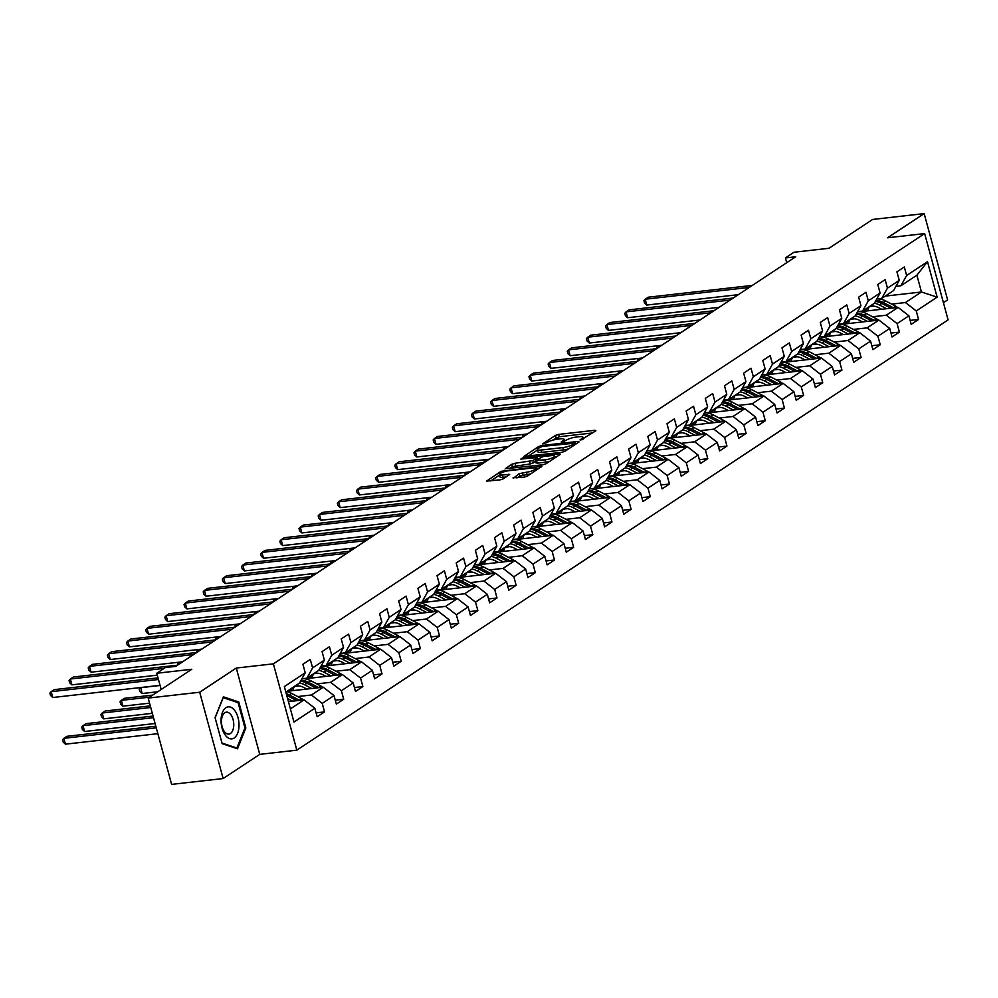 <?xml version="1.0" encoding="UTF-8"?>
<svg xmlns="http://www.w3.org/2000/svg" width="998" height="998" viewBox="0 0 998 998"><rect width="100%" height="100%" fill="white"/><g stroke="black" fill="none" stroke-linecap="round" stroke-linejoin="round"><path stroke-width="1.5" d="M580.811 440.018L595.881 430.837L595.07 430.275L558.668 434.404L555.437 435.427L542.625 443.898L547.116 442.476A7.797 1.759 -15.2 0 1 557.445 439.195L560.477 438.846A7.797 1.759 -15.2 0 1 564.144 439.357A7.797 1.759 -15.2 0 1 563.097 440.667L561.2 442.039L562.011 442.151L565.928 440.343A7.797 1.759 -15.2 0 1 576.258 437.062L579.289 436.712A7.797 1.759 -15.2 0 1 582.944 437.224A7.797 1.759 -15.2 0 1 581.896 438.534L580.013 439.906L580.811 440.018M513.084 477.743L524.112 477.144L527.343 476.121L541.902 466.316L501.121 471.318L486.562 481.123L500.048 479.876L503.279 478.853L509.691 474.424L502.431 474.961A6.512 1.46 -15.2 0 1 499.362 474.537A6.512 1.46 -15.2 0 1 502.381 472.378A6.512 1.46 -15.2 0 1 508.88 470.694L532.845 467.975A6.512 1.46 -15.2 0 1 535.901 468.399A6.512 1.46 -15.2 0 1 532.895 470.557A6.512 1.46 -15.2 0 1 526.395 472.241L519.172 473.713L513.246 478.341M943.422 302.693L947.613 299.924L924.16 213.609L872.651 219.448L829.051 248.265L794.021 252.232L785.426 257.921L795.73 256.748L175.66 666.402L165.356 667.562L156.761 673.251L161.177 689.493M199.687 692.238L223.14 778.552L259.742 754.363L236.289 668.049L199.687 692.238L148.178 698.076L191.791 669.271L156.761 673.251M236.289 668.049L273.377 663.845L924.647 233.582L948.1 319.896L296.83 750.159L273.377 663.845M924.16 213.609L887.559 237.786L924.647 233.582M561.612 452.381L564.843 451.346L579.065 441.952L578.254 441.39L541.852 445.52L538.621 446.543L524.062 456.348L561.612 452.381M560.315 454.339L546.093 463.733L542.862 464.769L505.312 468.736L511.725 464.307L514.956 463.284L532.944 460.577L537.323 457.496L520.806 459.092L522.49 457.97L559.504 453.766L560.315 454.339M223.14 778.552L171.631 784.391L148.178 698.076M316.104 712.859L324.537 711.898L322.229 703.39L334.018 695.594L336.338 704.114L343.699 699.236L341.391 690.728L353.18 682.931L355.5 691.452L362.86 686.587L360.552 678.066L372.341 670.282L374.662 678.79L382.022 673.924L379.714 665.404L391.503 657.62L393.823 666.128L401.196 661.262L398.876 652.742L410.665 644.957L412.985 653.465L420.358 648.6L418.037 640.092L429.826 632.295L432.146 640.816L439.519 635.938L437.199 627.43L448.988 619.633L451.308 628.154L458.681 623.288L456.36 614.768L468.149 606.984L470.47 615.492L477.842 610.626L475.522 602.106L487.323 594.321L489.631 602.829L497.004 597.964L494.684 589.444L506.485 581.659L508.793 590.18L516.166 585.302L513.845 576.794L525.647 568.997L527.954 577.518L535.327 572.64L533.007 564.132L544.808 556.335L547.116 564.856L554.489 559.99L552.168 551.47L563.97 543.685L566.278 552.193L573.65 547.328L571.33 538.808L583.131 531.023L585.439 539.531L592.812 534.666L590.504 526.146L602.293 518.361L604.601 526.882L611.974 522.004L609.666 513.496L621.455 505.699L623.762 514.22L631.135 509.342L628.827 500.834L640.616 493.037L642.924 501.557L650.297 496.692L647.989 488.172L659.778 480.387L662.086 488.895L669.458 484.03L667.151 475.51L678.939 467.725L681.247 476.233L688.62 471.368L686.312 462.86L698.101 455.063L700.409 463.583L707.782 458.706L705.474 450.198L717.263 442.401L719.583 450.921L726.943 446.056L724.635 437.536L736.424 429.739L738.745 438.259L746.105 433.394L743.797 424.874L755.586 417.089L757.906 425.597L765.266 420.732L762.959 412.211L774.747 404.427L777.068 412.935L784.428 408.07L782.12 399.562L793.909 391.765L796.229 400.285L803.602 395.408L801.282 386.9L813.071 379.103L815.391 387.623L822.764 382.758L820.443 374.238L832.232 366.453L834.553 374.961L841.925 370.096L839.605 361.575L851.394 353.791L853.714 362.299L861.087 357.434L858.767 348.913L870.555 341.129L872.876 349.637L880.248 344.772L877.928 336.264L889.729 328.467L892.037 336.987L899.41 332.109L897.09 323.601L908.891 315.805L911.199 324.325L918.572 319.46L916.251 310.939L937.134 297.142L927.504 261.688L916.888 275.199L900.92 285.752L895.942 286.314M324.537 711.898L317.177 716.764L314.857 708.256L293.973 722.053L284.343 686.587L305.226 672.789L302.905 664.281L310.278 659.416L312.599 667.924L324.387 660.14L322.067 651.619L329.44 646.754L331.76 655.262L343.549 647.477L341.229 638.957L348.601 634.092L350.922 642.6L362.711 634.815L360.39 626.295L367.763 621.43L370.083 629.95L381.872 622.153L379.564 613.645L386.925 608.768L389.245 617.288L401.034 609.491L398.726 600.983L406.086 596.118L408.407 604.626L420.195 596.841L417.888 588.321L425.248 583.456L427.568 591.964L439.357 584.179L437.049 575.659L444.409 570.794L446.73 579.314L458.519 571.517L456.211 562.997L463.583 558.131L465.891 566.652L477.68 558.855L475.372 550.347L482.745 545.469L485.053 553.99L496.842 546.193L494.534 537.685L501.907 532.82L504.215 541.328L516.003 533.543L513.696 525.023L521.068 520.158L523.376 528.666L535.165 520.881L532.857 512.361L540.23 507.495L542.538 516.016L554.327 508.219L552.019 499.711L559.391 494.833L561.699 503.354L573.488 495.557L571.18 487.049L578.553 482.171L580.861 490.692L592.662 482.907L590.342 474.387L597.715 469.522L600.023 478.03L611.824 470.245L609.504 461.725L616.876 456.859L619.184 465.367L630.986 457.583L628.665 449.063L636.038 444.197L638.346 452.718L650.147 444.921L647.827 436.413L655.199 431.535L657.507 440.056L669.309 432.259L666.988 423.751L674.361 418.873L676.669 427.394L688.47 419.609L686.15 411.089L693.523 406.223L695.843 414.731L707.632 406.947L705.312 398.427L712.684 393.561L715.005 402.069L726.794 394.285L724.473 385.764L731.846 380.899L734.166 389.42L745.955 381.623L743.635 373.115L751.007 368.237L753.328 376.757L765.117 368.961L762.796 360.453L770.169 355.587L772.489 364.095L784.278 356.311L781.97 347.791L789.331 342.925L791.651 351.433L803.44 343.649L801.132 335.128L808.492 330.263L810.813 338.771L822.601 330.987L820.294 322.466L827.654 317.601L829.974 326.121L841.763 318.325L839.455 309.817L846.815 304.939L849.136 313.459L860.925 305.662L858.617 297.154L865.99 292.289L868.297 300.797L880.086 293.013L877.778 284.492L885.151 279.627L887.459 288.135L899.248 280.351L896.94 271.83L904.313 266.965L906.621 275.485L927.504 261.688M287.037 691.315L323.24 687.198L311.451 694.995L297.654 696.554M301.907 678.752L306.885 678.191L318.674 670.407L324.387 660.14M311.451 694.995L322.229 703.39M323.24 687.198L334.018 695.594M312.599 667.924L306.885 678.191M304.802 678.802L342.401 674.536L330.612 682.333L316.815 683.892M299.051 685.913L294.535 686.424M321.069 666.103L326.047 665.529L337.835 657.744L343.549 647.477M330.612 682.333L341.391 690.728M342.401 674.536L353.18 682.931M331.76 655.262L326.047 665.529M323.963 666.153L361.563 661.874L349.774 669.67L335.977 671.23M318.212 673.251L313.696 673.762M340.231 653.44L345.208 652.879L357.01 645.082L362.711 634.815M349.774 669.67L360.552 678.066M361.563 661.874L372.341 670.282M350.922 642.6L345.208 652.879M343.125 653.49L380.725 649.224L368.936 657.008L355.138 658.58M337.374 660.589L332.858 661.1M359.392 640.778L364.37 640.217L376.171 632.42L381.872 622.153M368.936 657.008L379.714 665.404M380.725 649.224L391.503 657.62M370.083 629.95L364.37 640.217M362.286 640.828L399.886 636.562L388.097 644.346L374.312 645.918M356.536 647.939L352.02 648.45M378.554 628.116L383.531 627.555L395.333 619.758L401.034 609.491M388.097 644.346L398.876 652.742M399.886 636.562L410.665 644.957M389.245 617.288L383.531 627.555M381.448 628.166L419.06 623.9L407.259 631.697L393.474 633.256M375.697 635.277L371.194 635.788M397.715 615.454L402.693 614.893L414.494 607.108L420.195 596.841M407.259 631.697L418.037 640.092M419.06 623.9L429.826 632.295M408.407 604.626L402.693 614.893M400.61 615.504L438.222 611.238L426.42 619.034L412.636 620.594M394.859 622.615L390.355 623.126M416.877 602.804L421.855 602.231L433.656 594.446L439.357 584.179M426.42 619.034L437.199 627.43M438.222 611.238L448.988 619.633M427.568 591.964L421.855 602.231M419.771 602.854L457.383 598.588L445.582 606.372L431.797 607.944M414.02 609.953L409.517 610.464M436.039 590.142L441.029 589.581L452.818 581.784L458.519 571.517M445.582 606.372L456.36 614.768M457.383 598.588L468.149 606.984M446.73 579.314L441.029 589.581M438.933 590.192L476.545 585.926L464.744 593.71L450.959 595.282M433.182 597.291L428.678 597.802M455.213 577.48L460.19 576.919L471.979 569.122L477.68 558.855M464.744 593.71L475.522 602.106M476.545 585.926L487.323 594.321M465.891 566.652L460.19 576.919M458.094 577.53L495.707 573.264L483.905 581.048L470.12 582.62M452.344 584.641L447.84 585.152M474.374 564.818L479.352 564.257L491.141 556.46L496.842 546.193M483.905 581.048L494.684 589.444M495.707 573.264L506.485 581.659M485.053 553.99L479.352 564.257M477.256 564.868L514.868 560.602L503.067 568.398L489.282 569.958M471.505 571.979L467.002 572.49M493.536 552.156L498.513 551.595L510.302 543.81L516.003 533.543M503.067 568.398L513.845 576.794M514.868 560.602L525.647 568.997M504.215 541.328L498.513 551.595M496.43 552.206L534.03 547.939L522.241 555.736L508.444 557.296M490.667 559.317L486.163 559.828M512.698 539.506L517.675 538.932L529.464 531.148L535.165 520.881M522.241 555.736L533.007 564.132M534.03 547.939L544.808 556.335M523.376 528.666L517.675 538.932M515.592 539.556L553.191 535.29L541.403 543.074L527.605 544.646M509.828 546.654L505.325 547.166M531.859 526.844L536.837 526.283L548.626 518.486L554.327 508.219M541.403 543.074L552.168 551.47M553.191 535.29L563.97 543.685M542.538 516.016L536.837 526.283M534.753 526.894L572.353 522.628L560.564 530.412L546.767 531.984M528.99 533.992L524.486 534.504M551.021 514.182L555.998 513.621L567.787 505.824L573.488 495.557M560.564 530.412L571.33 538.808M572.353 522.628L583.131 531.023M561.699 503.354L555.998 513.621M553.915 514.232L591.515 509.966L579.726 517.75L565.928 519.322M548.151 521.343L543.648 521.854M570.182 501.52L575.16 500.959L586.949 493.174L592.662 482.907M579.726 517.75L590.504 526.146M591.515 509.966L602.293 518.361M580.861 490.692L575.16 500.959M573.077 501.57L610.676 497.303L598.887 505.1L585.09 506.66M567.313 508.681L562.81 509.192M589.344 488.87L594.321 488.296L606.11 480.512L611.824 470.245M598.887 505.1L609.666 513.496M610.676 497.303L621.455 505.699M600.023 478.03L594.321 488.296M592.238 488.92L629.838 484.641L618.049 492.438L604.252 493.998M586.475 496.018L581.971 496.53M608.506 476.208L613.483 475.634L625.272 467.85L630.986 457.583M618.049 492.438L628.827 500.834M629.838 484.641L640.616 493.037M619.184 465.367L613.483 475.634M611.4 476.258L648.999 471.992L637.211 479.776L623.413 481.348M605.636 483.356L601.133 483.868M627.667 463.546L632.645 462.985L644.434 455.188L650.147 444.921M637.211 479.776L647.989 488.172M648.999 471.992L659.778 480.387M638.346 452.718L632.645 462.985M630.561 463.596L668.161 459.329L656.372 467.114L642.575 468.686M624.798 470.707L620.294 471.218M646.829 450.884L651.806 450.323L663.595 442.526L669.309 432.259M656.372 467.114L667.151 475.51M668.161 459.329L678.939 467.725M657.507 440.056L651.806 450.323M649.723 450.934L687.323 446.667L675.534 454.452L661.736 456.024M643.96 458.045L639.456 458.556M665.99 438.222L670.968 437.66L682.757 429.876L688.47 419.609M675.534 454.452L686.312 462.86M687.323 446.667L698.101 455.063M676.669 427.394L670.968 437.66M668.885 438.272L706.484 434.005L694.695 441.802L680.898 443.361M663.134 445.382L658.618 445.894M685.152 425.572L690.129 424.998L701.918 417.214L707.632 406.947M694.695 441.802L705.474 450.198M706.484 434.005L717.263 442.401M695.843 414.731L690.129 424.998M688.046 425.622L725.646 421.343L713.857 429.14L700.06 430.699M682.295 432.72L677.779 433.232M704.314 412.91L709.291 412.336L721.08 404.552L726.794 394.285M713.857 429.14L724.635 437.536M725.646 421.343L736.424 429.739M715.005 402.069L709.291 412.336M707.208 412.96L744.807 408.693L733.019 416.478L719.221 418.05M701.457 420.058L696.941 420.57M723.475 400.248L728.453 399.687L740.242 391.89L745.955 381.623M733.019 416.478L743.797 424.874M744.807 408.693L755.586 417.089M734.166 389.42L728.453 399.687M726.369 400.298L763.969 396.031L752.18 403.816L738.383 405.388M720.618 407.409L716.102 407.92M742.637 387.586L747.614 387.024L759.416 379.228L765.117 368.961M752.18 403.816L762.959 412.211M763.969 396.031L774.747 404.427M753.328 376.757L747.614 387.024M745.531 387.636L783.131 383.369L771.342 391.166L757.544 392.725M739.78 394.746L735.264 395.258M761.798 374.924L766.776 374.362L778.577 366.578L784.278 356.311M771.342 391.166L782.12 399.562M783.131 383.369L793.909 391.765M772.489 364.095L766.776 374.362M764.693 374.974L802.292 370.707L790.503 378.504L776.718 380.063M758.942 382.084L754.426 382.596M780.96 362.274L785.937 361.7L797.739 353.916L803.44 343.649M790.503 378.504L801.282 386.9M802.292 370.707L813.071 379.103M791.651 351.433L785.937 361.7M783.854 362.324L821.466 358.045L809.665 365.842L795.88 367.401M778.103 369.422L773.6 369.934M800.122 349.612L805.099 349.051L816.9 341.254L822.601 330.987M809.665 365.842L820.443 374.238M821.466 358.045L832.232 366.453M810.813 338.771L805.099 349.051M803.016 349.662L840.628 345.395L828.827 353.18L815.042 354.752M797.265 356.76L792.761 357.272M819.283 336.95L824.261 336.388L836.062 328.591L841.763 318.325M828.827 353.18L839.605 361.575M840.628 345.395L851.394 353.791M829.974 326.121L824.261 336.388M822.177 337L859.789 332.733L847.988 340.518L834.203 342.089M816.426 344.11L811.923 344.622M838.445 324.288L843.435 323.726L855.224 315.929L860.925 305.662M847.988 340.518L858.767 348.913M859.789 332.733L870.555 341.129M849.136 313.459L843.435 323.726M841.339 324.338L878.951 320.071L867.15 327.868L853.365 329.427M835.588 331.448L831.085 331.96M857.619 311.626L862.596 311.064L874.385 303.28L880.086 293.013M867.15 327.868L877.928 336.264M878.951 320.071L889.729 328.467M868.297 300.797L862.596 311.064M860.501 311.675L898.113 307.409L886.311 315.206L872.526 316.765M854.75 318.786L850.246 319.298M876.78 298.976L881.758 298.402L893.547 290.618L899.248 280.351M886.311 315.206L897.09 323.601M898.113 307.409L908.891 315.805M887.459 288.135L881.758 298.402M885.238 296.107L921.453 291.99L905.473 302.544L891.688 304.103M873.911 306.124L869.408 306.636M905.473 302.544L916.251 310.939M916.888 275.199L921.453 291.99L937.134 297.142M906.621 275.485L900.92 285.752M259.742 754.363L296.83 750.159M785.426 257.921L786.723 262.699M290.406 708.892L304.078 699.86L288.434 701.631M305.226 672.789L299.512 683.056L285.84 692.101M304.078 699.86L314.857 708.256M910.139 320.408L918.572 319.46M890.977 333.07L899.41 332.109M871.815 345.732L880.248 344.772M852.654 358.394L861.087 357.434M833.492 371.044L841.925 370.096M814.331 383.706L822.764 382.758M795.169 396.368L803.602 395.408M775.995 409.03L784.428 408.07M756.833 421.692L765.266 420.732M737.672 434.342L746.105 433.394M718.51 447.004L726.943 446.056M699.349 459.666L707.782 458.706M680.187 472.328L688.62 471.368M661.025 484.991L669.458 484.03M641.864 497.64L650.297 496.692M622.702 510.302L631.135 509.342M603.541 522.964L611.974 522.004M584.379 535.627L592.812 534.666M565.217 548.289L573.65 547.328M546.056 560.938L554.489 559.99M526.894 573.601L535.327 572.64M507.733 586.263L516.166 585.302M488.571 598.925L497.004 597.964M469.409 611.587L477.842 610.626M450.248 624.237L458.681 623.288M431.086 636.899L439.519 635.938M411.925 649.561L420.358 648.6M392.763 662.223L401.196 661.262M373.589 674.885L382.022 673.924M354.427 687.535L362.86 686.587M335.266 700.197L343.699 699.236M222.13 743.635L237.512 748.812L245.832 727.979L238.772 701.981L223.39 696.816L215.069 717.649L222.13 743.635M236.726 702.218L238.772 701.981M244.859 728.091L245.832 727.979M592.7 432.945L559.304 436.737L552.206 440.318M537.46 450.061L528.216 456.173M574.91 443.149L542.388 446.38L538.371 448.252A7.797 1.759 -15.2 0 0 537.323 449.562A7.797 1.759 -15.2 0 0 540.991 450.061L562.835 447.591A7.797 1.759 -15.2 0 0 573.164 444.31L574.91 443.149L575.26 444.459M537.323 449.562L537.959 451.894A7.797 1.759 -15.2 0 0 541.627 452.393L540.991 450.061M568.698 448.801A7.797 1.759 -15.2 0 1 563.458 449.923L541.627 452.393M509.467 468.549L512.361 466.64L511.725 464.307M535.689 461.525L530.362 463.933L512.361 466.64M537.635 458.656L538.321 458.581M554.738 456.71L557.121 456.448M545.045 459.866A6.512 1.46 -15.2 0 0 551.545 458.182A6.512 1.46 -15.2 0 0 554.551 456.024A6.512 1.46 -15.2 0 0 551.495 455.599L543.049 456.56L535.776 460.253L545.045 459.866L545.681 462.199A6.512 1.46 -15.2 0 0 549.661 461.375M536.413 462.585L537.236 463.159L536.6 460.827M545.681 462.199L537.236 463.159M530.874 473.788A6.512 1.46 -15.2 0 1 527.031 474.574L519.808 476.046L516.902 477.967M499.362 474.537L499.998 476.869A6.512 1.46 -15.2 0 0 503.067 477.294L502.431 474.961M506.173 476.944L503.067 477.294M499.524 475.123L490.717 480.936M538.384 468.835L536.088 469.085M897.464 307.484A6.574 5.289 -123.5 0 0 895.742 306.236L885.625 300.934A18.974 15.282 -123.5 0 0 877.329 298.913M869.495 306.511A15.756 12.687 -123.5 0 0 867.649 310.865M886.598 308.719L879.475 304.989A18.974 15.282 -123.5 0 0 874.41 303.217M881.721 309.268L878.702 307.696A15.756 12.687 -123.5 0 0 869.907 306.236M863.357 310.565A15.756 12.687 -123.5 0 0 862.821 311.413M893.672 307.92A6.574 5.289 -123.5 0 0 893.41 307.771L883.292 302.481A18.974 15.282 -123.5 0 0 875.957 300.448M865.678 311.089A15.756 12.687 56.5 0 1 867.162 308.045M875.383 301.483A18.974 15.282 56.5 0 1 881.808 303.454L890.94 308.232M865.69 309.018A15.756 12.687 -123.5 0 0 864.505 311.226M658.156 345.707L661.4 345.495M656.909 348.452L656.609 347.329L657.882 345.894L658.331 347.516M749.311 287.412L645.207 299.225L648.276 297.204L752.38 285.391M738.32 294.672L646.791 305.064L645.207 299.225L643.922 300.672L644.558 303.005L646.791 305.064M234.156 738.021A16.13 8.857 83.5 0 0 238.023 717.587A16.13 8.857 83.5 0 0 225.922 707.694A16.13 8.857 83.5 0 0 222.055 728.128A16.13 8.857 83.5 0 0 234.156 738.021M230.426 733.518A11.04 6.063 83.5 0 0 233.407 720.968A11.04 6.063 83.5 0 0 226.359 712.16A11.04 6.063 83.5 0 0 224.787 712.759A11.04 6.063 83.5 0 0 221.806 725.309A11.04 6.063 83.5 0 0 228.854 734.104A11.04 6.063 83.5 0 0 230.426 733.518M215.131 717.849L223.203 697.677L238.11 702.679L244.947 727.866L236.888 748.051L221.98 743.036L215.131 717.849M235.665 748.188L236.888 748.051M878.302 320.146A6.574 5.289 -123.5 0 0 876.581 318.886L866.464 313.597A18.974 15.282 -123.5 0 0 858.168 311.563M850.333 319.16A15.756 12.687 -123.5 0 0 848.487 323.527M867.437 321.381L860.313 317.651A18.974 15.282 -123.5 0 0 855.249 315.879M862.559 321.93L859.54 320.358A15.756 12.687 -123.5 0 0 850.745 318.886M844.196 323.227A15.756 12.687 -123.5 0 0 843.659 324.076M874.498 320.583A6.574 5.289 -123.5 0 0 874.248 320.433L864.131 315.131A18.974 15.282 -123.5 0 0 856.795 313.11M846.504 323.751A15.756 12.687 56.5 0 1 848.001 320.707M856.222 314.145A18.974 15.282 56.5 0 1 862.646 316.104L871.778 320.882M846.529 321.68A15.756 12.687 -123.5 0 0 845.343 323.888M638.994 358.369L642.238 358.145M637.747 361.114L637.448 359.991L638.72 358.544L639.169 360.178M859.128 332.808A6.574 5.289 -123.5 0 0 857.419 331.548L847.302 326.259A18.974 15.282 -123.5 0 0 839.006 324.225M831.172 331.823A15.756 12.687 -123.5 0 0 829.326 336.189M848.275 334.043L841.152 330.313A18.974 15.282 -123.5 0 0 836.087 328.542M843.397 334.592L840.378 333.008A15.756 12.687 -123.5 0 0 831.584 331.548M825.034 335.877A15.756 12.687 -123.5 0 0 824.498 336.738M855.336 333.232A6.574 5.289 -123.5 0 0 855.086 333.095L844.969 327.793A18.974 15.282 -123.5 0 0 837.634 325.772M827.342 336.413A15.756 12.687 56.5 0 1 828.839 333.369M837.06 326.808A18.974 15.282 56.5 0 1 843.485 328.766L852.616 333.544M827.367 334.342A15.756 12.687 -123.5 0 0 826.182 336.551M619.833 371.031L623.076 370.807M618.585 373.776L618.286 372.653L619.558 371.206L620.008 372.84M730.149 300.074L626.045 311.887L629.114 309.867L733.218 298.04M719.159 307.334L627.63 317.726L626.045 311.887L624.76 313.335L625.397 315.667L627.63 317.726M710.988 312.736L606.884 324.55L609.953 322.516L714.057 310.702M699.997 319.996L608.468 330.388L606.884 324.55L605.599 325.997L606.235 328.33L608.468 330.388M839.967 345.47A6.574 5.289 -123.5 0 0 838.258 344.21L828.14 338.908A18.974 15.282 -123.5 0 0 819.845 336.887M812.01 344.485A15.756 12.687 -123.5 0 0 810.164 348.851M829.113 346.693L821.99 342.975A18.974 15.282 -123.5 0 0 816.925 341.191M824.236 347.254L821.217 345.67A15.756 12.687 -123.5 0 0 812.422 344.21M805.873 348.539A15.756 12.687 -123.5 0 0 805.336 349.4M836.174 345.894A6.574 5.289 -123.5 0 0 835.925 345.757L825.808 340.455A18.974 15.282 -123.5 0 0 818.46 338.434M808.18 349.075A15.756 12.687 56.5 0 1 809.677 346.019M817.886 339.457A18.974 15.282 56.5 0 1 824.323 341.428L833.455 346.206M808.205 347.005A15.756 12.687 -123.5 0 0 807.02 349.2M600.671 383.694L603.915 383.469M599.424 386.438L599.124 385.315L600.397 383.868L600.846 385.502M820.805 358.12A6.574 5.289 -123.5 0 0 819.096 356.872L808.979 351.57A18.974 15.282 -123.5 0 0 800.683 349.55M792.849 357.147A15.756 12.687 -123.5 0 0 791.002 361.513M809.952 359.355L802.829 355.625A18.974 15.282 -123.5 0 0 797.764 353.853M805.062 359.916L802.055 358.332A15.756 12.687 -123.5 0 0 793.26 356.872M786.698 361.201A15.756 12.687 -123.5 0 0 786.175 362.062M817.013 358.556A6.574 5.289 -123.5 0 0 816.751 358.407L806.634 353.117A18.974 15.282 -123.5 0 0 799.298 351.084M789.019 361.738A15.756 12.687 56.5 0 1 790.516 358.681M798.724 352.119A18.974 15.282 56.5 0 1 805.161 354.09L814.293 358.868M789.044 359.654A15.756 12.687 -123.5 0 0 787.859 361.862M581.51 396.356L584.753 396.131M580.262 399.1L579.95 397.977L581.235 396.53L581.684 398.152M801.644 370.782A6.574 5.289 -123.5 0 0 799.934 369.534L789.817 364.233A18.974 15.282 -123.5 0 0 781.521 362.212M773.687 369.796A15.756 12.687 -123.5 0 0 771.841 374.163M790.79 372.017L783.667 368.287A18.974 15.282 -123.5 0 0 778.602 366.516M785.9 372.566L782.894 370.994A15.756 12.687 -123.5 0 0 774.099 369.534M767.537 373.863A15.756 12.687 -123.5 0 0 767.013 374.712M797.851 371.219A6.574 5.289 -123.5 0 0 797.589 371.069L787.472 365.779A18.974 15.282 -123.5 0 0 780.137 363.746M769.857 374.387A15.756 12.687 56.5 0 1 771.354 371.343M779.563 364.781A18.974 15.282 56.5 0 1 786 366.753L795.132 371.53M769.882 372.316A15.756 12.687 -123.5 0 0 768.697 374.524M562.348 409.005L565.592 408.793M561.101 411.75L560.789 410.627L562.074 409.192L562.523 410.814M691.826 325.398L587.722 337.212L590.791 335.178L694.895 323.364M680.836 332.658L589.307 343.038L587.722 337.212L586.437 338.659L587.074 340.992L589.307 343.038M672.652 338.048L568.561 349.874L571.629 347.84L675.733 336.027M661.674 345.308L570.145 355.7L568.561 349.874L567.276 351.308L567.912 353.641L570.145 355.7M653.49 350.71L549.399 362.524L552.468 360.503L656.572 348.689M642.512 357.97L550.983 368.362L549.399 362.524L548.114 363.971L548.75 366.303L550.983 368.362M634.329 363.372L530.237 375.186L533.306 373.165L637.41 361.338M623.351 370.632L531.822 381.024L530.237 375.186L528.952 376.633L529.589 378.966L531.822 381.024M615.167 376.034L511.076 387.848L514.145 385.814L618.236 374.001M604.177 383.294L512.66 393.686L511.076 387.848L509.791 389.295L510.427 391.628L512.66 393.686M596.006 388.696L491.914 400.51L494.983 398.476L599.074 386.663M585.015 395.957L493.499 406.336L491.914 400.51L490.629 401.957L491.266 404.29L493.499 406.336M576.844 401.346L472.753 413.172L475.821 411.139L579.913 399.325M565.854 408.606L474.337 418.998L472.753 413.172L471.468 414.607L472.104 416.939L474.337 418.998M557.682 414.008L453.591 425.822L456.66 423.801L560.751 411.987M546.692 421.268L455.175 431.66L453.591 425.822L452.306 427.269L452.942 429.602L455.175 431.66M538.521 426.67L434.429 438.484L437.498 436.463L541.59 424.637M527.53 433.93L436.014 444.322L434.429 438.484L433.144 439.931L433.781 442.264L436.014 444.322M519.359 439.332L415.268 451.146L418.337 449.112L522.428 437.299M508.369 446.593L416.852 456.972L415.268 451.146L413.983 452.593L414.619 454.926L416.852 456.972M500.198 451.994L396.106 463.808L399.175 461.775L503.266 449.961M489.207 459.255L397.691 469.634L396.106 463.808L394.821 465.255L395.458 467.588L397.691 469.634M481.036 464.644L376.945 476.47L380.013 474.437L484.105 462.623M470.046 471.904L378.529 482.296L376.945 476.47L375.66 477.905L376.296 480.238L378.529 482.296M461.874 477.306L357.783 489.12L360.852 487.099L464.943 475.285M450.884 484.566L359.367 494.958L357.783 489.12L356.498 490.567L357.134 492.9L359.367 494.958M442.713 489.968L338.609 501.782L341.69 499.761L445.782 487.935M431.722 497.229L340.193 507.62L338.609 501.782L337.336 503.229L337.973 505.562L340.193 507.62M423.551 502.63L319.447 514.444L322.529 512.411L426.62 500.597M412.561 509.891L321.032 520.27L319.447 514.444L318.175 515.891L318.799 518.224L321.032 520.27M404.39 515.292L300.286 527.106L303.367 525.073L407.458 513.259M393.399 522.54L301.87 532.932L300.286 527.106L299.013 528.553L299.637 530.886L301.87 532.932M385.228 527.942L281.124 539.768L284.193 537.735L388.297 525.921M374.238 535.202L282.708 545.594L281.124 539.768L279.852 541.203L280.475 543.536L282.708 545.594M366.066 540.604L261.963 552.418L265.031 550.397L369.135 538.583M355.076 547.865L263.547 558.256L261.963 552.418L260.69 553.865L261.314 556.198L263.547 558.256M346.905 553.266L242.801 565.08L245.87 563.047L349.974 551.233M335.914 560.527L244.385 570.918L242.801 565.08L241.516 566.527L242.152 568.86L244.385 570.918M782.482 383.444A6.574 5.289 -123.5 0 0 780.76 382.184L770.643 376.895A18.974 15.282 -123.5 0 0 762.36 374.861M754.525 382.459A15.756 12.687 -123.5 0 0 752.679 386.825M771.629 384.679L764.505 380.949A18.974 15.282 -123.5 0 0 759.441 379.178M766.738 385.228L763.732 383.656A15.756 12.687 -123.5 0 0 754.937 382.184M748.375 386.525A15.756 12.687 -123.5 0 0 747.851 387.374M778.69 383.868A6.574 5.289 -123.5 0 0 778.428 383.731L768.31 378.429A18.974 15.282 -123.5 0 0 760.975 376.408M750.696 387.049A15.756 12.687 56.5 0 1 752.193 384.005M760.401 377.444A18.974 15.282 56.5 0 1 766.838 379.402L775.97 384.18M750.708 384.979A15.756 12.687 -123.5 0 0 749.535 387.187M543.186 421.667L546.43 421.443M541.939 424.412L541.627 423.289L542.912 421.842L543.361 423.476M763.32 396.106A6.574 5.289 -123.5 0 0 761.599 394.846L751.482 389.557A18.974 15.282 -123.5 0 0 743.198 387.523M735.364 395.121A15.756 12.687 -123.5 0 0 733.518 399.487M752.467 397.341L745.344 393.611A18.974 15.282 -123.5 0 0 740.279 391.84M747.577 397.89L744.57 396.306A15.756 12.687 -123.5 0 0 735.775 394.846M729.214 399.175A15.756 12.687 -123.5 0 0 728.69 400.036M759.528 396.53A6.574 5.289 -123.5 0 0 759.266 396.393L749.149 391.091A18.974 15.282 -123.5 0 0 741.813 389.07M731.534 399.711A15.756 12.687 56.5 0 1 733.031 396.668M741.24 390.106A18.974 15.282 56.5 0 1 747.677 392.064L756.796 396.842M731.546 397.641A15.756 12.687 -123.5 0 0 730.374 399.849M524.025 434.33L527.268 434.105M522.777 437.074L522.465 435.951L523.75 434.504L524.2 436.138M744.159 408.768A6.574 5.289 -123.5 0 0 742.437 407.508L732.32 402.206A18.974 15.282 -123.5 0 0 724.037 400.186M716.202 407.783A15.756 12.687 -123.5 0 0 714.356 412.149M733.305 409.991L726.182 406.273A18.974 15.282 -123.5 0 0 721.117 404.489M728.415 410.552L725.396 408.968A15.756 12.687 -123.5 0 0 716.614 407.508M710.052 411.837A15.756 12.687 -123.5 0 0 709.528 412.698M740.366 409.192A6.574 5.289 -123.5 0 0 740.104 409.055L729.987 403.753A18.974 15.282 -123.5 0 0 722.652 401.732M712.372 412.374A15.756 12.687 56.5 0 1 713.869 409.317M722.078 402.755A18.974 15.282 56.5 0 1 728.515 404.726L737.634 409.504M712.385 410.29A15.756 12.687 -123.5 0 0 711.212 412.498M504.863 446.992L508.107 446.767M503.616 449.736L503.304 448.613L504.589 447.166L505.038 448.801M724.997 421.418A6.574 5.289 -123.5 0 0 723.276 420.17L713.158 414.869A18.974 15.282 -123.5 0 0 704.875 412.848M697.041 420.445A15.756 12.687 -123.5 0 0 695.194 424.811M714.144 422.653L707.021 418.923A18.974 15.282 -123.5 0 0 701.956 417.152M709.254 423.214L706.235 421.63A15.756 12.687 -123.5 0 0 697.452 420.17M690.89 424.499A15.756 12.687 -123.5 0 0 690.366 425.36M721.205 421.855A6.574 5.289 -123.5 0 0 720.943 421.705L710.825 416.416A18.974 15.282 -123.5 0 0 703.49 414.382M693.211 425.036A15.756 12.687 56.5 0 1 694.708 421.979M702.916 415.418A18.974 15.282 56.5 0 1 709.353 417.389L718.473 422.166M693.223 422.952A15.756 12.687 -123.5 0 0 692.051 425.16M485.702 459.641L488.945 459.429M484.454 462.398L484.142 461.276L485.427 459.829L485.864 461.45M705.836 434.08A6.574 5.289 -123.5 0 0 704.114 432.833L693.997 427.531A18.974 15.282 -123.5 0 0 685.713 425.497M677.879 433.095A15.756 12.687 -123.5 0 0 676.033 437.461M694.982 435.315L687.859 431.585A18.974 15.282 -123.5 0 0 682.794 429.814M690.092 435.864L687.073 434.292A15.756 12.687 -123.5 0 0 678.291 432.82M671.729 437.161A15.756 12.687 -123.5 0 0 671.192 438.01M702.043 434.517A6.574 5.289 -123.5 0 0 701.781 434.367L691.664 429.065A18.974 15.282 -123.5 0 0 684.329 427.044M674.049 437.685A15.756 12.687 56.5 0 1 675.534 434.641M683.755 428.08A18.974 15.282 56.5 0 1 690.192 430.051L699.311 434.816M674.062 435.615A15.756 12.687 -123.5 0 0 672.877 437.823M466.528 472.304L469.784 472.091M465.293 475.048L464.981 473.925L466.266 472.491L466.702 474.112M686.674 446.742A6.574 5.289 -123.5 0 0 684.952 445.482L674.835 440.193A18.974 15.282 -123.5 0 0 666.552 438.159M658.705 445.757A15.756 12.687 -123.5 0 0 656.871 450.123M675.821 447.977L668.697 444.247A18.974 15.282 -123.5 0 0 663.633 442.476M670.93 448.526L667.912 446.954A15.756 12.687 -123.5 0 0 659.129 445.482M652.567 449.811A15.756 12.687 -123.5 0 0 652.031 450.672M682.881 447.166A6.574 5.289 -123.5 0 0 682.62 447.029L672.502 441.727A18.974 15.282 -123.5 0 0 665.167 439.706M654.888 450.348A15.756 12.687 56.5 0 1 656.372 447.304M664.593 440.742A18.974 15.282 56.5 0 1 671.03 442.7L680.149 447.478M654.9 448.277A15.756 12.687 -123.5 0 0 653.715 450.485M447.366 484.966L450.622 484.741M446.131 487.71L445.819 486.587L447.104 485.14L447.541 486.774M667.512 459.404A6.574 5.289 -123.5 0 0 665.791 458.144L655.674 452.843A18.974 15.282 -123.5 0 0 647.39 450.822M639.543 458.419A15.756 12.687 -123.5 0 0 637.71 462.785M656.647 460.639L649.536 456.909A18.974 15.282 -123.5 0 0 644.471 455.125M651.769 461.188L648.75 459.604A15.756 12.687 -123.5 0 0 639.967 458.144M633.406 462.473A15.756 12.687 -123.5 0 0 632.869 463.334M663.72 459.829A6.574 5.289 -123.5 0 0 663.458 459.691L653.341 454.389A18.974 15.282 -123.5 0 0 646.005 452.368M635.726 463.01A15.756 12.687 56.5 0 1 637.211 459.966M645.432 453.404A18.974 15.282 56.5 0 1 651.869 455.362L660.988 460.14M635.738 460.939A15.756 12.687 -123.5 0 0 634.553 463.147M428.204 497.628L431.46 497.403M426.969 500.372L426.657 499.25L427.942 497.802L428.379 499.437M648.351 472.066A6.574 5.289 -123.5 0 0 646.629 470.806L636.512 465.505A18.974 15.282 -123.5 0 0 628.229 463.484M620.382 471.081A15.756 12.687 -123.5 0 0 618.548 475.447M637.485 473.289L630.374 469.571A18.974 15.282 -123.5 0 0 625.309 467.788M632.607 473.85L629.588 472.266A15.756 12.687 -123.5 0 0 620.806 470.806M614.244 475.135A15.756 12.687 -123.5 0 0 613.708 475.996M644.558 472.491A6.574 5.289 -123.5 0 0 644.296 472.353L634.179 467.052A18.974 15.282 -123.5 0 0 626.844 465.031M616.564 475.672A15.756 12.687 56.5 0 1 618.049 472.615M626.27 466.054A18.974 15.282 56.5 0 1 632.707 468.025L641.826 472.803M616.577 473.588A15.756 12.687 -123.5 0 0 615.392 475.796M409.043 510.29L412.286 510.065M407.795 513.034L407.496 511.912L408.781 510.465L409.217 512.099M629.189 484.716A6.574 5.289 -123.5 0 0 627.468 483.469L617.35 478.167A18.974 15.282 -123.5 0 0 609.067 476.146M601.22 483.743A15.756 12.687 -123.5 0 0 599.386 488.097M618.323 485.951L611.213 482.221A18.974 15.282 -123.5 0 0 606.148 480.45M613.446 486.513L610.427 484.928A15.756 12.687 -123.5 0 0 601.644 483.469M595.082 487.797A15.756 12.687 -123.5 0 0 594.546 488.646M625.397 485.153A6.574 5.289 -123.5 0 0 625.135 485.003L615.018 479.714A18.974 15.282 -123.5 0 0 607.682 477.68M597.403 488.334A15.756 12.687 56.5 0 1 598.887 485.278M607.108 478.716A18.974 15.282 56.5 0 1 613.545 480.687L622.665 485.465M597.415 486.251A15.756 12.687 -123.5 0 0 596.23 488.459M389.881 522.94L393.125 522.727M388.634 525.697L388.334 524.574L389.619 523.127L390.056 524.748M610.028 497.378A6.574 5.289 -123.5 0 0 608.306 496.131L598.189 490.829A18.974 15.282 -123.5 0 0 589.905 488.795M582.059 496.393A15.756 12.687 -123.5 0 0 580.225 500.759M599.162 498.613L592.051 494.883A18.974 15.282 -123.5 0 0 586.986 493.112M594.284 499.162L591.265 497.59A15.756 12.687 -123.5 0 0 582.47 496.118M575.921 500.46A15.756 12.687 -123.5 0 0 575.384 501.308M606.235 497.815A6.574 5.289 -123.5 0 0 605.973 497.665L595.856 492.363A18.974 15.282 -123.5 0 0 588.521 490.342M578.241 500.984A15.756 12.687 56.5 0 1 579.726 497.94M587.947 491.378A18.974 15.282 56.5 0 1 594.384 493.336L603.503 498.114M578.254 498.913A15.756 12.687 -123.5 0 0 577.069 501.121M370.72 535.602L373.963 535.377M369.472 538.346L369.173 537.223L370.458 535.776L370.894 537.411M590.866 510.04A6.574 5.289 -123.5 0 0 589.144 508.78L579.027 503.491A18.974 15.282 -123.5 0 0 570.731 501.458M562.897 509.055A15.756 12.687 -123.5 0 0 561.063 513.421M580 511.275L572.889 507.545A18.974 15.282 -123.5 0 0 567.825 505.774M575.122 511.824L572.104 510.252A15.756 12.687 -123.5 0 0 563.309 508.78M556.759 513.109A15.756 12.687 -123.5 0 0 556.223 513.97M587.074 510.465A6.574 5.289 -123.5 0 0 586.812 510.327L576.694 505.025A18.974 15.282 -123.5 0 0 569.359 503.004M559.08 513.646A15.756 12.687 56.5 0 1 560.564 510.602M568.785 504.04A18.974 15.282 56.5 0 1 575.222 505.998L584.341 510.776M559.092 511.575A15.756 12.687 -123.5 0 0 557.907 513.783M351.558 548.264L354.801 548.039M350.31 551.008L350.011 549.886L351.296 548.438L351.733 550.073M571.704 522.702A6.574 5.289 -123.5 0 0 569.983 521.443L559.866 516.141A18.974 15.282 -123.5 0 0 551.57 514.12M543.735 521.717A15.756 12.687 -123.5 0 0 541.902 526.083M560.839 523.925L553.728 520.207A18.974 15.282 -123.5 0 0 548.663 518.424M555.961 524.486L552.942 522.902A15.756 12.687 -123.5 0 0 544.147 521.443M537.598 525.771A15.756 12.687 -123.5 0 0 537.061 526.632M567.912 523.127A6.574 5.289 -123.5 0 0 567.65 522.989L557.533 517.688A18.974 15.282 -123.5 0 0 550.197 515.667M539.918 526.308A15.756 12.687 56.5 0 1 541.403 523.264M549.624 516.702A18.974 15.282 56.5 0 1 556.061 518.661L565.18 523.439M539.93 524.237A15.756 12.687 -123.5 0 0 538.745 526.445M332.396 560.926L335.64 560.701M331.149 563.67L330.849 562.548L332.134 561.101L332.571 562.735M552.543 535.352A6.574 5.289 -123.5 0 0 550.821 534.105L540.704 528.803A18.974 15.282 -123.5 0 0 532.408 526.782M524.574 534.379A15.756 12.687 -123.5 0 0 522.74 538.745M541.677 536.587L534.566 532.857A18.974 15.282 -123.5 0 0 529.501 531.086M536.799 537.149L533.78 535.564A15.756 12.687 -123.5 0 0 524.985 534.105M518.436 538.433A15.756 12.687 -123.5 0 0 517.9 539.294M548.75 535.789A6.574 5.289 -123.5 0 0 548.488 535.652L538.371 530.35A18.974 15.282 -123.5 0 0 531.036 528.329M520.756 538.97A15.756 12.687 56.5 0 1 522.241 535.914M530.462 529.352A18.974 15.282 56.5 0 1 536.899 531.323L546.018 536.101M520.769 536.887A15.756 12.687 -123.5 0 0 519.584 539.095M313.235 573.588L316.478 573.363M311.987 576.333L311.688 575.21L312.973 573.763L313.409 575.397M533.381 548.014A6.574 5.289 -123.5 0 0 531.66 546.767L521.542 541.465A18.974 15.282 -123.5 0 0 513.246 539.444M505.412 547.041A15.756 12.687 -123.5 0 0 503.566 551.395M522.515 549.249L515.405 545.519A18.974 15.282 -123.5 0 0 510.34 543.748M517.638 549.811L514.619 548.226A15.756 12.687 -123.5 0 0 505.824 546.767M499.274 551.096A15.756 12.687 -123.5 0 0 498.738 551.944M529.589 548.451A6.574 5.289 -123.5 0 0 529.327 548.301L519.21 543.012A18.974 15.282 -123.5 0 0 511.874 540.978M501.595 551.62A15.756 12.687 56.5 0 1 503.079 548.576M511.3 542.014A18.974 15.282 56.5 0 1 517.737 543.985L526.857 548.763M501.607 549.549A15.756 12.687 -123.5 0 0 500.422 551.757M294.073 586.238L297.317 586.026M292.826 588.982L292.526 587.859L293.799 586.425L294.248 588.047M514.22 560.676A6.574 5.289 -123.5 0 0 512.498 559.416L502.381 554.127A18.974 15.282 -123.5 0 0 494.085 552.094M486.251 559.691A15.756 12.687 -123.5 0 0 484.404 564.057M503.354 561.911L496.231 558.181A18.974 15.282 -123.5 0 0 491.166 556.41M498.476 562.46L495.457 560.888A15.756 12.687 -123.5 0 0 486.662 559.416M480.113 563.758A15.756 12.687 -123.5 0 0 479.576 564.606M510.427 561.113A6.574 5.289 -123.5 0 0 510.165 560.963L500.048 555.661A18.974 15.282 -123.5 0 0 492.713 553.641M482.433 564.282A15.756 12.687 56.5 0 1 483.918 561.238M492.139 554.676A18.974 15.282 56.5 0 1 498.576 556.635L507.695 561.412M482.446 562.211A15.756 12.687 -123.5 0 0 481.261 564.419M274.912 598.9L278.155 598.675M273.664 601.644L273.365 600.522L274.637 599.074L275.086 600.709M495.058 573.339A6.574 5.289 -123.5 0 0 493.336 572.079L483.219 566.789A18.974 15.282 -123.5 0 0 474.923 564.756M467.089 572.353A15.756 12.687 -123.5 0 0 465.243 576.719M484.192 574.574L477.069 570.844A18.974 15.282 -123.5 0 0 472.004 569.072M479.314 575.122L476.296 573.538A15.756 12.687 -123.5 0 0 467.501 572.079M460.951 576.407A15.756 12.687 -123.5 0 0 460.415 577.268M491.266 573.763A6.574 5.289 -123.5 0 0 491.004 573.625L480.886 568.324A18.974 15.282 -123.5 0 0 473.551 566.303M463.272 576.944A15.756 12.687 56.5 0 1 464.756 573.9M472.977 567.338A18.974 15.282 56.5 0 1 479.402 569.297L488.533 574.075M463.284 574.873A15.756 12.687 -123.5 0 0 462.099 577.081M255.75 611.562L258.993 611.337M254.502 614.306L254.203 613.184L255.476 611.737L255.925 613.371M475.896 586.001A6.574 5.289 -123.5 0 0 474.175 584.741L464.058 579.439A18.974 15.282 -123.5 0 0 455.762 577.418M447.927 585.015A15.756 12.687 -123.5 0 0 446.081 589.381M465.031 587.223L457.907 583.506A18.974 15.282 -123.5 0 0 452.843 581.722M460.153 587.785L457.134 586.2A15.756 12.687 -123.5 0 0 448.339 584.741M441.79 589.07A15.756 12.687 -123.5 0 0 441.253 589.93M472.091 586.425A6.574 5.289 -123.5 0 0 471.842 586.288L461.725 580.986A18.974 15.282 -123.5 0 0 454.389 578.965M444.098 589.606A15.756 12.687 56.5 0 1 445.595 586.562M453.816 579.988A18.974 15.282 56.5 0 1 460.24 581.959L469.372 586.737M444.122 587.535A15.756 12.687 -123.5 0 0 442.937 589.731M236.588 624.224L239.832 624M235.341 626.969L235.041 625.846L236.314 624.399L236.763 626.033M456.722 598.65A6.574 5.289 -123.5 0 0 455.013 597.403L444.896 592.101A18.974 15.282 -123.5 0 0 436.6 590.08M428.766 597.677A15.756 12.687 -123.5 0 0 426.919 602.044M445.869 599.885L438.746 596.155A18.974 15.282 -123.5 0 0 433.681 594.384M440.991 600.447L437.972 598.862A15.756 12.687 -123.5 0 0 429.177 597.403M422.628 601.732A15.756 12.687 -123.5 0 0 422.092 602.592M452.93 599.087A6.574 5.289 -123.5 0 0 452.68 598.937L442.563 593.648A18.974 15.282 -123.5 0 0 435.228 591.627M424.936 602.268A15.756 12.687 56.5 0 1 426.433 599.212M434.654 592.65A18.974 15.282 56.5 0 1 441.079 594.621L450.21 599.399M424.961 600.185A15.756 12.687 -123.5 0 0 423.776 602.393M217.427 636.886L220.67 636.662M216.179 639.631L215.88 638.508L217.152 637.061L217.601 638.683M437.561 611.312A6.574 5.289 -123.5 0 0 435.852 610.065L425.734 604.763A18.974 15.282 -123.5 0 0 417.438 602.742M409.604 610.339A15.756 12.687 -123.5 0 0 407.758 614.693M426.707 612.547L419.584 608.817A18.974 15.282 -123.5 0 0 414.519 607.046M421.817 613.096L418.811 611.524A15.756 12.687 -123.5 0 0 410.016 610.065M403.466 614.394A15.756 12.687 -123.5 0 0 402.93 615.242M433.768 611.749A6.574 5.289 -123.5 0 0 433.519 611.599L423.401 606.31A18.974 15.282 -123.5 0 0 416.054 604.277M405.774 614.918A15.756 12.687 56.5 0 1 407.271 611.874M415.48 605.312A18.974 15.282 56.5 0 1 421.917 607.283L431.049 612.061M405.799 612.847A15.756 12.687 -123.5 0 0 404.614 615.055M198.265 649.536L201.509 649.324M197.018 652.28L196.718 651.158L197.991 649.723L198.44 651.345M418.399 623.975A6.574 5.289 -123.5 0 0 416.69 622.715L406.573 617.425A18.974 15.282 -123.5 0 0 398.277 615.392M390.443 622.989A15.756 12.687 -123.5 0 0 388.596 627.355M407.546 625.21L400.423 621.48A18.974 15.282 -123.5 0 0 395.358 619.708M402.656 625.758L399.649 624.187A15.756 12.687 -123.5 0 0 390.854 622.715M384.292 627.056A15.756 12.687 -123.5 0 0 383.768 627.904M414.607 624.411A6.574 5.289 -123.5 0 0 414.345 624.261L404.227 618.96A18.974 15.282 -123.5 0 0 396.892 616.939M386.613 627.58A15.756 12.687 56.5 0 1 388.11 624.536M396.318 617.974A18.974 15.282 56.5 0 1 402.755 619.933L411.887 624.711M386.638 625.509A15.756 12.687 -123.5 0 0 385.453 627.717M179.104 662.198L182.347 661.973M177.856 664.942L177.544 663.82L178.829 662.373L179.278 664.007M399.237 636.637A6.574 5.289 -123.5 0 0 397.528 635.377L387.399 630.087A18.974 15.282 -123.5 0 0 379.115 628.054M371.281 635.651A15.756 12.687 -123.5 0 0 369.435 640.017M388.384 637.872L381.261 634.142A18.974 15.282 -123.5 0 0 376.196 632.37M383.494 638.421L380.488 636.836A15.756 12.687 -123.5 0 0 371.693 635.377M365.131 639.706A15.756 12.687 -123.5 0 0 364.607 640.566M395.445 637.061A6.574 5.289 -123.5 0 0 395.183 636.924L385.066 631.622A18.974 15.282 -123.5 0 0 377.731 629.601M367.451 640.242A15.756 12.687 56.5 0 1 368.948 637.198M377.157 630.636A18.974 15.282 56.5 0 1 383.594 632.595L392.725 637.373M367.476 638.171A15.756 12.687 -123.5 0 0 366.291 640.379M380.076 649.299A6.574 5.289 -123.5 0 0 378.354 648.039L368.237 642.737A18.974 15.282 -123.5 0 0 359.954 640.716M352.119 648.313A15.756 12.687 -123.5 0 0 350.273 652.68M369.223 650.521L362.099 646.804A18.974 15.282 -123.5 0 0 357.034 645.02M364.332 651.083L361.326 649.498A15.756 12.687 -123.5 0 0 352.531 648.039M345.969 652.368A15.756 12.687 -123.5 0 0 345.445 653.228M376.283 649.723A6.574 5.289 -123.5 0 0 376.021 649.586L365.904 644.284A18.974 15.282 -123.5 0 0 358.569 642.263M348.29 652.904A15.756 12.687 56.5 0 1 349.787 649.848M140.78 687.522L142.09 693.523L157.759 691.751M357.995 643.286A18.974 15.282 56.5 0 1 364.432 645.257L373.564 650.035M348.302 650.833A15.756 12.687 -123.5 0 0 347.129 653.029M142.09 693.523L139.857 691.477L139.221 689.144L140.506 687.697L160.079 685.476M360.914 661.948A6.574 5.289 -123.5 0 0 359.193 660.701L349.075 655.399A18.974 15.282 -123.5 0 0 340.792 653.378M332.958 660.975A15.756 12.687 -123.5 0 0 331.111 665.342M350.061 663.183L342.938 659.453A18.974 15.282 -123.5 0 0 337.873 657.682M345.171 663.745L342.164 662.161A15.756 12.687 -123.5 0 0 333.369 660.701M326.808 665.03A15.756 12.687 -123.5 0 0 326.284 665.891M357.122 662.385A6.574 5.289 -123.5 0 0 356.86 662.235L346.743 656.946A18.974 15.282 -123.5 0 0 339.407 654.913M329.128 665.566A15.756 12.687 56.5 0 1 330.625 662.51M152.657 695.119L124.413 698.326L121.344 700.359L122.929 706.185L149.563 703.166M338.833 655.948A18.974 15.282 56.5 0 1 345.271 657.919L354.39 662.697M329.14 663.483A15.756 12.687 -123.5 0 0 327.968 665.691M122.929 706.185L120.696 704.139L120.059 701.806L121.344 700.359L149.588 697.153M341.753 674.611A6.574 5.289 -123.5 0 0 340.031 673.363L329.914 668.061A18.974 15.282 -123.5 0 0 321.63 666.04M313.796 673.625A15.756 12.687 -123.5 0 0 311.95 677.991M330.899 675.846L323.776 672.116A18.974 15.282 -123.5 0 0 318.711 670.344M326.009 676.395L322.99 674.823A15.756 12.687 -123.5 0 0 314.208 673.363M307.646 677.692A15.756 12.687 -123.5 0 0 307.122 678.54M337.96 675.047A6.574 5.289 -123.5 0 0 337.698 674.898L327.581 669.608A18.974 15.282 -123.5 0 0 320.246 667.575M309.966 678.216A15.756 12.687 56.5 0 1 311.463 675.172M150.299 705.873L105.252 710.988L102.183 713.021L103.767 718.847L152.32 713.333M319.672 668.61A18.974 15.282 56.5 0 1 326.109 670.581L335.228 675.359M309.979 676.145A15.756 12.687 -123.5 0 0 308.806 678.353M103.767 718.847L101.534 716.789L100.898 714.456L102.183 713.021L150.735 707.507M322.591 687.273A6.574 5.289 -123.5 0 0 320.869 686.013L310.752 680.723A18.974 15.282 -123.5 0 0 302.469 678.69M294.635 686.287A15.756 12.687 -123.5 0 0 292.788 690.653M311.738 688.508L304.615 684.778A18.974 15.282 -123.5 0 0 299.55 683.006M306.848 689.057L303.829 687.485A15.756 12.687 -123.5 0 0 295.046 686.013M288.484 690.354A15.756 12.687 -123.5 0 0 287.96 691.202M318.799 687.697A6.574 5.289 -123.5 0 0 318.537 687.56L308.419 682.258A18.974 15.282 -123.5 0 0 301.084 680.237M290.805 690.878A15.756 12.687 56.5 0 1 292.289 687.834M153.056 716.04L86.09 723.65L83.021 725.671L84.605 731.509L155.089 723.513M300.51 681.272A18.974 15.282 56.5 0 1 306.947 683.231L316.067 688.009M290.817 688.807A15.756 12.687 -123.5 0 0 289.645 691.015M84.605 731.509L82.372 729.451L81.736 727.118L83.021 725.671L153.505 717.674M327.743 565.928L223.639 577.742L226.708 575.709L330.812 563.895M316.753 573.189L225.224 583.568L223.639 577.742L222.354 579.189L222.991 581.522L225.224 583.568M308.582 578.591L204.478 590.404L207.547 588.371L311.65 576.557M297.591 585.838L206.062 596.23L204.478 590.404L203.193 591.851L203.829 594.184L206.062 596.23M289.42 591.24L185.316 603.054L188.385 601.033L292.489 589.219M278.43 598.501L186.9 608.892L185.316 603.054L184.031 604.501L184.667 606.834L186.9 608.892M270.246 603.902L166.155 615.716L169.223 613.695L273.327 601.869M259.268 611.163L167.739 621.554L166.155 615.716L164.87 617.163L165.506 619.496L167.739 621.554M251.084 616.564L146.993 628.378L150.062 626.345L254.166 614.531M240.106 623.825L148.577 634.217L146.993 628.378L145.708 629.825L146.344 632.158L148.577 634.217M231.923 629.227L127.831 641.04L130.9 639.007L235.004 627.193M220.945 636.487L129.416 646.866L127.831 641.04L126.546 642.487L127.183 644.82L129.416 646.866M212.761 641.876L108.67 653.702L111.739 651.669L215.83 639.855M201.771 649.137L110.254 659.528L108.67 653.702L107.385 655.137L108.021 657.47L110.254 659.528M193.6 654.538L89.508 666.352L92.577 664.331L196.668 652.517M182.609 661.799L91.092 672.19L89.508 666.352L88.223 667.799L88.859 670.132L91.092 672.19M164.134 668.373L70.347 679.014L73.415 676.993L177.507 665.167M157.285 675.159L71.931 684.853L70.347 679.014L69.062 680.461L69.698 682.794L71.931 684.853M303.429 699.935A6.574 5.289 -123.5 0 0 301.708 698.675L291.591 693.385A18.974 15.282 -123.5 0 0 286.576 691.614M292.576 701.17L287.599 698.563M299.637 700.359A6.574 5.289 -123.5 0 0 299.375 700.222L289.258 694.92A18.974 15.282 -123.5 0 0 286.264 693.66M155.825 726.22L66.928 736.312L63.86 738.333L65.444 744.171L157.846 733.68M286.725 695.381A18.974 15.282 56.5 0 1 287.786 695.893L296.905 700.671M65.444 744.171L63.211 742.113L62.575 739.78L63.86 738.333L156.262 727.841M158.457 679.501L51.185 691.676L54.254 689.643L158.021 677.867M160.042 685.327L52.769 697.515L51.185 691.676L49.9 693.123L50.536 695.456L52.769 697.515M582.221 439.694L581.896 438.534M563.408 441.827L563.097 440.667M556.073 437.76L555.437 435.427M559.304 436.737L558.668 434.404M595.319 431.211L595.07 430.275M538.97 447.853L538.621 446.543M542.089 446.418L541.852 445.52M578.503 442.326L578.254 441.39M563.458 449.923L562.835 447.591M573.513 445.619L573.164 444.31M515.592 465.617L514.956 463.284M530.362 463.933L529.726 461.6M533.581 462.91L532.944 460.577M537.348 459.217L536.986 457.907M522.74 458.868L522.49 457.97M559.753 454.714L559.504 453.766M519.808 476.046L519.172 473.713M523.039 475.023L522.403 472.69M527.031 474.574L526.395 472.241M508.805 475.198L508.543 474.262M501.507 472.753L501.121 471.318M504.701 471.58L504.352 470.295M541.003 467.089L540.754 466.153M883.292 302.481L885.625 300.934M879.475 304.989L881.808 303.454M893.41 307.771L895.742 306.236M864.131 315.131L866.464 313.597M860.313 317.651L862.646 316.104M874.248 320.433L876.581 318.886M844.969 327.793L847.302 326.259M841.152 330.313L843.485 328.766M855.086 333.095L857.419 331.548M825.808 340.455L828.14 338.908M821.99 342.975L824.323 341.428M835.925 345.757L838.258 344.21M806.634 353.117L808.979 351.57M802.829 355.625L805.161 354.09M816.751 358.407L819.096 356.872M787.472 365.779L789.817 364.233M783.667 368.287L786 366.753M797.589 371.069L799.934 369.534M768.31 378.429L770.643 376.895M764.505 380.949L766.838 379.402M778.428 383.731L780.76 382.184M749.149 391.091L751.482 389.557M745.344 393.611L747.677 392.064M759.266 396.393L761.599 394.846M729.987 403.753L732.32 402.206M726.182 406.273L728.515 404.726M740.104 409.055L742.437 407.508M710.825 416.416L713.158 414.869M707.021 418.923L709.353 417.389M720.943 421.705L723.276 420.17M691.664 429.065L693.997 427.531M687.859 431.585L690.192 430.051M701.781 434.367L704.114 432.833M672.502 441.727L674.835 440.193M668.697 444.247L671.03 442.7M682.62 447.029L684.952 445.482M653.341 454.389L655.674 452.843M649.536 456.909L651.869 455.362M663.458 459.691L665.791 458.144M634.179 467.052L636.512 465.505M630.374 469.571L632.707 468.025M644.296 472.353L646.629 470.806M615.018 479.714L617.35 478.167M611.213 482.221L613.545 480.687M625.135 485.003L627.468 483.469M595.856 492.363L598.189 490.829M592.051 494.883L594.384 493.336M605.973 497.665L608.306 496.131M576.694 505.025L579.027 503.491M572.889 507.545L575.222 505.998M586.812 510.327L589.144 508.78M557.533 517.688L559.866 516.141M553.728 520.207L556.061 518.661M567.65 522.989L569.983 521.443M538.371 530.35L540.704 528.803M534.566 532.857L536.899 531.323M548.488 535.652L550.821 534.105M519.21 543.012L521.542 541.465M515.405 545.519L517.737 543.985M529.327 548.301L531.66 546.767M500.048 555.661L502.381 554.127M496.231 558.181L498.576 556.635M510.165 560.963L512.498 559.416M480.886 568.324L483.219 566.789M477.069 570.844L479.402 569.297M491.004 573.625L493.336 572.079M461.725 580.986L464.058 579.439M457.907 583.506L460.24 581.959M471.842 586.288L474.175 584.741M442.563 593.648L444.896 592.101M438.746 596.155L441.079 594.621M452.68 598.937L455.013 597.403M423.401 606.31L425.734 604.763M419.584 608.817L421.917 607.283M433.519 611.599L435.852 610.065M404.227 618.96L406.573 617.425M400.423 621.48L402.755 619.933M414.345 624.261L416.69 622.715M385.066 631.622L387.399 630.087M381.261 634.142L383.594 632.595M395.183 636.924L397.528 635.377M365.904 644.284L368.237 642.737M362.099 646.804L364.432 645.257M376.021 649.586L378.354 648.039M346.743 656.946L349.075 655.399M342.938 659.453L345.271 657.919M356.86 662.235L359.193 660.701M327.581 669.608L329.914 668.061M323.776 672.116L326.109 670.581M337.698 674.898L340.031 673.363M308.419 682.258L310.752 680.723M304.615 684.778L306.947 683.231M318.537 687.56L320.869 686.013M289.258 694.92L291.591 693.385M287.012 696.404L287.786 695.893M299.375 700.222L301.708 698.675M583.443 439.058L582.944 437.224M564.643 441.191L564.144 439.357M575.522 444.285L575.135 442.863M537.722 458.98L537.323 457.496M555.038 457.82L554.551 456.024M536.088 462.997L535.452 460.664M536.388 470.145L535.901 468.399"/></g></svg>
